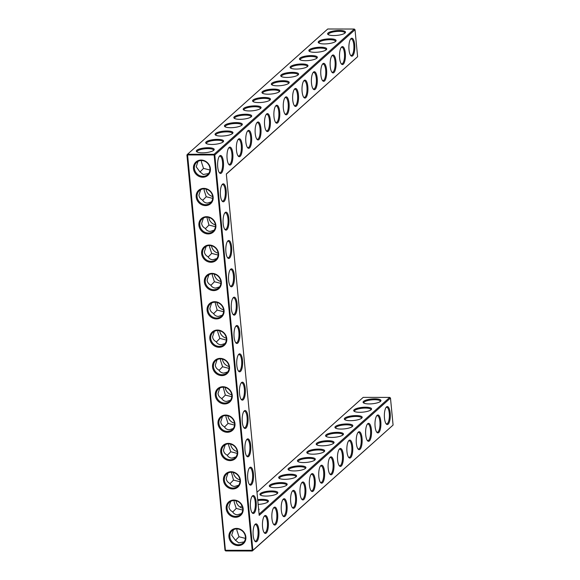 <?xml version="1.0" encoding="UTF-8"?>
<svg xmlns="http://www.w3.org/2000/svg" width="580" height="580" viewBox="0 0 580 580"><rect width="100%" height="100%" fill="white"/><g stroke="black" fill="none" stroke-linecap="round" stroke-linejoin="round"><path stroke-width="0.87" d="M386.49 406.95A8.983 2.972 -89.9 0 1 390.289 415.882A8.983 2.972 -89.9 0 1 386.265 423.98A8.983 2.972 -89.9 0 1 384.351 415.563A8.983 2.972 -89.9 0 1 386.295 407.153A8.983 2.972 -89.9 0 1 386.49 406.95M385.997 407.537A8.272 2.733 -89.9 0 1 386.664 407.29A8.272 2.733 -89.9 0 1 389.383 415.57A8.272 2.733 -89.9 0 1 386.635 423.835A8.272 2.733 -89.9 0 1 385.976 423.588M390.485 398.09L393.08 425.067L252.873 550.318L214.803 154.976L355.018 29.725L357.613 56.702L226.331 173.978L259.202 515.374L390.485 398.09L389.753 397.409L259.086 514.141M377.116 415.331A8.983 2.972 -89.9 0 1 380.908 424.263A8.983 2.972 -89.9 0 1 376.891 432.354A8.983 2.972 -89.9 0 1 374.977 423.936A8.983 2.972 -89.9 0 1 376.913 415.526A8.983 2.972 -89.9 0 1 377.116 415.331M367.735 423.704A8.983 2.972 -89.9 0 1 371.534 432.637A8.983 2.972 -89.9 0 1 367.51 440.735A8.983 2.972 -89.9 0 1 365.596 432.317A8.983 2.972 -89.9 0 1 367.539 423.908A8.983 2.972 -89.9 0 1 367.735 423.704M358.36 432.086A8.983 2.972 -89.9 0 1 362.152 441.017A8.983 2.972 -89.9 0 1 358.135 449.108A8.983 2.972 -89.9 0 1 356.221 440.691A8.983 2.972 -89.9 0 1 358.164 432.281A8.983 2.972 -89.9 0 1 358.36 432.086M348.979 440.459A8.983 2.972 -89.9 0 1 352.778 449.391A8.983 2.972 -89.9 0 1 348.754 457.489A8.983 2.972 -89.9 0 1 346.84 449.072A8.983 2.972 -89.9 0 1 348.783 440.655A8.983 2.972 -89.9 0 1 348.979 440.459M264.582 515.852A8.983 2.972 -89.9 0 1 268.38 524.784A8.983 2.972 -89.9 0 1 264.364 532.882A8.983 2.972 -89.9 0 1 262.443 524.465A8.983 2.972 -89.9 0 1 264.386 516.055A8.983 2.972 -89.9 0 1 264.582 515.852M273.963 507.478A8.983 2.972 -89.9 0 1 277.762 516.41A8.983 2.972 -89.9 0 1 273.738 524.501A8.983 2.972 -89.9 0 1 271.824 516.084A8.983 2.972 -89.9 0 1 273.767 507.674A8.983 2.972 -89.9 0 1 273.963 507.478M255.207 524.233A8.983 2.972 -89.9 0 1 259.006 533.165A8.983 2.972 -89.9 0 1 254.982 541.256A8.983 2.972 -89.9 0 1 253.069 532.839A8.983 2.972 -89.9 0 1 255.012 524.429A8.983 2.972 -89.9 0 1 255.207 524.233M339.604 448.84A8.983 2.972 -89.9 0 1 343.404 457.772A8.983 2.972 -89.9 0 1 339.38 465.863A8.983 2.972 -89.9 0 1 337.466 457.446A8.983 2.972 -89.9 0 1 339.409 449.036A8.983 2.972 -89.9 0 1 339.604 448.84M330.223 457.214A8.983 2.972 -89.9 0 1 334.022 466.146A8.983 2.972 -89.9 0 1 330.005 474.237A8.983 2.972 -89.9 0 1 328.084 465.827A8.983 2.972 -89.9 0 1 330.027 457.41A8.983 2.972 -89.9 0 1 330.223 457.214M320.849 465.588A8.983 2.972 -89.9 0 1 324.648 474.527A8.983 2.972 -89.9 0 1 320.624 482.618A8.983 2.972 -89.9 0 1 318.71 474.201A8.983 2.972 -89.9 0 1 320.653 465.791A8.983 2.972 -89.9 0 1 320.849 465.588M311.474 473.969A8.983 2.972 -89.9 0 1 315.266 482.901A8.983 2.972 -89.9 0 1 311.25 490.992A8.983 2.972 -89.9 0 1 309.336 482.575A8.983 2.972 -89.9 0 1 311.271 474.164A8.983 2.972 -89.9 0 1 311.474 473.969M302.093 482.342A8.983 2.972 -89.9 0 1 305.892 491.274A8.983 2.972 -89.9 0 1 301.868 499.373A8.983 2.972 -89.9 0 1 299.954 490.955A8.983 2.972 -89.9 0 1 301.897 482.546A8.983 2.972 -89.9 0 1 302.093 482.342M292.719 490.724A8.983 2.972 -89.9 0 1 296.51 499.655A8.983 2.972 -89.9 0 1 292.494 507.747A8.983 2.972 -89.9 0 1 290.58 499.329A8.983 2.972 -89.9 0 1 292.523 490.919A8.983 2.972 -89.9 0 1 292.719 490.724M283.337 499.097A8.983 2.972 -89.9 0 1 287.136 508.029A8.983 2.972 -89.9 0 1 283.113 516.127A8.983 2.972 -89.9 0 1 281.199 507.71A8.983 2.972 -89.9 0 1 283.142 499.3A8.983 2.972 -89.9 0 1 283.337 499.097M249.748 467.56A8.983 2.972 -89.9 0 1 253.431 473.628A8.983 2.972 -89.9 0 1 252.597 482.748A8.983 2.972 -89.9 0 1 249.53 484.583A8.983 2.972 -89.9 0 1 247.609 476.173A8.983 2.972 -89.9 0 1 249.552 467.755A8.983 2.972 -89.9 0 1 249.748 467.56M326.569 69.781A8.983 2.972 -89.9 0 1 325.735 78.902A8.983 2.972 -89.9 0 1 322.668 80.743A8.983 2.972 -89.9 0 1 320.747 72.326A8.983 2.972 -89.9 0 1 322.69 63.916A8.983 2.972 -89.9 0 1 322.886 63.713A8.983 2.972 -89.9 0 1 326.569 69.781M335.943 61.407A8.983 2.972 -89.9 0 1 335.11 70.528A8.983 2.972 -89.9 0 1 332.043 72.362A8.983 2.972 -89.9 0 1 330.129 63.945A8.983 2.972 -89.9 0 1 332.072 55.535A8.983 2.972 -89.9 0 1 332.267 55.339A8.983 2.972 -89.9 0 1 335.943 61.407M252.481 495.893A8.983 2.972 -89.9 0 1 256.157 501.961A8.983 2.972 -89.9 0 1 255.323 511.082A8.983 2.972 -89.9 0 1 252.256 512.923A8.983 2.972 -89.9 0 1 250.343 504.506A8.983 2.972 -89.9 0 1 252.286 496.096A8.983 2.972 -89.9 0 1 252.481 495.893M345.325 53.026A8.983 2.972 -89.9 0 1 344.491 62.147A8.983 2.972 -89.9 0 1 341.417 63.989A8.983 2.972 -89.9 0 1 339.503 55.571A8.983 2.972 -89.9 0 1 341.446 47.161A8.983 2.972 -89.9 0 1 341.642 46.965A8.983 2.972 -89.9 0 1 345.325 53.026M354.699 44.653A8.983 2.972 -89.9 0 1 353.865 53.773A8.983 2.972 -89.9 0 1 350.798 55.615A8.983 2.972 -89.9 0 1 348.885 47.197A8.983 2.972 -89.9 0 1 350.827 38.78A8.983 2.972 -89.9 0 1 351.023 38.584A8.983 2.972 -89.9 0 1 354.699 44.653M317.195 78.162A8.983 2.972 -89.9 0 1 316.354 87.283A8.983 2.972 -89.9 0 1 313.287 89.117A8.983 2.972 -89.9 0 1 311.373 80.7A8.983 2.972 -89.9 0 1 313.316 72.29A8.983 2.972 -89.9 0 1 313.512 72.094A8.983 2.972 -89.9 0 1 317.195 78.162M247.022 439.227A8.983 2.972 -89.9 0 1 250.705 445.295A8.983 2.972 -89.9 0 1 249.864 454.408A8.983 2.972 -89.9 0 1 246.797 456.25A8.983 2.972 -89.9 0 1 244.883 447.833A8.983 2.972 -89.9 0 1 246.826 439.423A8.983 2.972 -89.9 0 1 247.022 439.227M233.377 297.547A8.983 2.972 -89.9 0 1 237.061 303.615A8.983 2.972 -89.9 0 1 236.227 312.729A8.983 2.972 -89.9 0 1 233.16 314.57A8.983 2.972 -89.9 0 1 231.239 306.153A8.983 2.972 -89.9 0 1 233.182 297.743A8.983 2.972 -89.9 0 1 233.377 297.547M227.925 240.874A8.983 2.972 -89.9 0 1 231.601 246.942A8.983 2.972 -89.9 0 1 230.768 256.063A8.983 2.972 -89.9 0 1 227.701 257.897A8.983 2.972 -89.9 0 1 225.787 249.48A8.983 2.972 -89.9 0 1 227.73 241.07A8.983 2.972 -89.9 0 1 227.925 240.874M230.651 269.207A8.983 2.972 -89.9 0 1 234.335 275.275A8.983 2.972 -89.9 0 1 233.493 284.396A8.983 2.972 -89.9 0 1 230.427 286.237A8.983 2.972 -89.9 0 1 228.513 277.82A8.983 2.972 -89.9 0 1 230.456 269.41A8.983 2.972 -89.9 0 1 230.651 269.207M222.466 184.201A8.983 2.972 -89.9 0 1 226.149 190.269A8.983 2.972 -89.9 0 1 225.308 199.389A8.983 2.972 -89.9 0 1 222.242 201.231A8.983 2.972 -89.9 0 1 220.327 192.814A8.983 2.972 -89.9 0 1 222.27 184.397A8.983 2.972 -89.9 0 1 222.466 184.201M225.192 212.534A8.983 2.972 -89.9 0 1 228.875 218.602A8.983 2.972 -89.9 0 1 228.042 227.722A8.983 2.972 -89.9 0 1 224.975 229.564A8.983 2.972 -89.9 0 1 223.054 221.147A8.983 2.972 -89.9 0 1 224.996 212.737A8.983 2.972 -89.9 0 1 225.192 212.534M232.798 153.555A8.983 2.972 -89.9 0 1 231.957 162.675A8.983 2.972 -89.9 0 1 228.89 164.517A8.983 2.972 -89.9 0 1 226.976 156.1A8.983 2.972 -89.9 0 1 228.919 147.69A8.983 2.972 -89.9 0 1 229.114 147.487A8.983 2.972 -89.9 0 1 232.798 153.555M242.172 145.181A8.983 2.972 -89.9 0 1 241.338 154.294A8.983 2.972 -89.9 0 1 238.271 156.136A8.983 2.972 -89.9 0 1 236.35 147.719A8.983 2.972 -89.9 0 1 238.293 139.309A8.983 2.972 -89.9 0 1 238.496 139.113A8.983 2.972 -89.9 0 1 242.172 145.181M241.563 382.553A8.983 2.972 -89.9 0 1 245.246 388.622A8.983 2.972 -89.9 0 1 244.412 397.742A8.983 2.972 -89.9 0 1 241.345 399.576A8.983 2.972 -89.9 0 1 239.424 391.159A8.983 2.972 -89.9 0 1 241.367 382.749A8.983 2.972 -89.9 0 1 241.563 382.553M307.813 86.536A8.983 2.972 -89.9 0 1 306.98 95.656A8.983 2.972 -89.9 0 1 303.913 97.498A8.983 2.972 -89.9 0 1 301.992 89.081A8.983 2.972 -89.9 0 1 303.935 80.671A8.983 2.972 -89.9 0 1 304.137 80.468A8.983 2.972 -89.9 0 1 307.813 86.536M298.439 94.917A8.983 2.972 -89.9 0 1 297.598 104.037A8.983 2.972 -89.9 0 1 294.531 105.872A8.983 2.972 -89.9 0 1 292.617 97.454A8.983 2.972 -89.9 0 1 294.56 89.044A8.983 2.972 -89.9 0 1 294.756 88.849A8.983 2.972 -89.9 0 1 298.439 94.917M289.058 103.291A8.983 2.972 -89.9 0 1 288.224 112.411A8.983 2.972 -89.9 0 1 285.157 114.253A8.983 2.972 -89.9 0 1 283.243 105.835A8.983 2.972 -89.9 0 1 285.186 97.425A8.983 2.972 -89.9 0 1 285.382 97.222A8.983 2.972 -89.9 0 1 289.058 103.291M244.296 410.887A8.983 2.972 -89.9 0 1 247.972 416.955A8.983 2.972 -89.9 0 1 247.138 426.075A8.983 2.972 -89.9 0 1 244.071 427.917A8.983 2.972 -89.9 0 1 242.157 419.5A8.983 2.972 -89.9 0 1 244.1 411.089A8.983 2.972 -89.9 0 1 244.296 410.887M270.302 120.046A8.983 2.972 -89.9 0 1 269.468 129.166A8.983 2.972 -89.9 0 1 266.401 131.007A8.983 2.972 -89.9 0 1 264.487 122.59A8.983 2.972 -89.9 0 1 266.43 114.18A8.983 2.972 -89.9 0 1 266.626 113.977A8.983 2.972 -89.9 0 1 270.302 120.046M279.683 111.672A8.983 2.972 -89.9 0 1 278.849 120.792A8.983 2.972 -89.9 0 1 275.775 122.626A8.983 2.972 -89.9 0 1 273.861 114.209A8.983 2.972 -89.9 0 1 275.805 105.799A8.983 2.972 -89.9 0 1 276 105.603A8.983 2.972 -89.9 0 1 279.683 111.672M238.837 354.213A8.983 2.972 -89.9 0 1 242.52 360.281A8.983 2.972 -89.9 0 1 241.679 369.402A8.983 2.972 -89.9 0 1 238.612 371.243A8.983 2.972 -89.9 0 1 236.698 362.826A8.983 2.972 -89.9 0 1 238.641 354.416A8.983 2.972 -89.9 0 1 238.837 354.213M236.111 325.88A8.983 2.972 -89.9 0 1 239.786 331.949A8.983 2.972 -89.9 0 1 238.953 341.069A8.983 2.972 -89.9 0 1 235.886 342.903A8.983 2.972 -89.9 0 1 233.972 334.493A8.983 2.972 -89.9 0 1 235.915 326.076A8.983 2.972 -89.9 0 1 236.111 325.88M223.416 161.936A8.983 2.972 -89.9 0 1 222.582 171.049A8.983 2.972 -89.9 0 1 219.515 172.891A8.983 2.972 -89.9 0 1 217.601 164.474A8.983 2.972 -89.9 0 1 219.544 156.063A8.983 2.972 -89.9 0 1 219.74 155.868A8.983 2.972 -89.9 0 1 223.416 161.936M251.553 136.8A8.983 2.972 -89.9 0 1 250.712 145.921A8.983 2.972 -89.9 0 1 247.645 147.762A8.983 2.972 -89.9 0 1 245.731 139.345A8.983 2.972 -89.9 0 1 247.674 130.935A8.983 2.972 -89.9 0 1 247.87 130.732A8.983 2.972 -89.9 0 1 251.553 136.8M260.927 128.426A8.983 2.972 -89.9 0 1 260.094 137.547A8.983 2.972 -89.9 0 1 257.027 139.381A8.983 2.972 -89.9 0 1 255.106 130.964A8.983 2.972 -89.9 0 1 257.049 122.554A8.983 2.972 -89.9 0 1 257.244 122.358A8.983 2.972 -89.9 0 1 260.927 128.426M363.95 403.143A8.272 2.219 174.5 0 1 363.841 402.846A8.272 2.219 174.5 0 1 364.269 402.041A8.272 2.219 174.5 0 1 373.302 399.743A8.272 2.219 174.5 0 1 380.313 401.259A8.272 2.219 174.5 0 1 380.262 401.57M357.613 56.702L226.345 174.109M214.803 154.976L214.071 154.294L354.279 29.044L327.729 29L187.521 154.258L225.431 550.478L225.721 550.957L252.271 551L214.071 154.294L187.521 154.258L186.919 154.932L214.803 154.976M355.018 29.725L354.279 29.044M393.08 425.067L252.271 551L252.873 550.318L224.982 550.275L186.919 154.932M376.623 415.911A8.272 2.733 -89.9 0 1 377.29 415.664A8.272 2.733 -89.9 0 1 380.009 423.944A8.272 2.733 -89.9 0 1 377.261 432.216A8.272 2.733 -89.9 0 1 376.594 431.97M367.242 424.292A8.272 2.733 -89.9 0 1 367.908 424.045A8.272 2.733 -89.9 0 1 370.627 432.325A8.272 2.733 -89.9 0 1 367.88 440.59A8.272 2.733 -89.9 0 1 367.22 440.343M357.867 432.665A8.272 2.733 -89.9 0 1 358.534 432.419A8.272 2.733 -89.9 0 1 361.253 440.699A8.272 2.733 -89.9 0 1 358.505 448.971A8.272 2.733 -89.9 0 1 357.845 448.717M348.493 441.047A8.272 2.733 -89.9 0 1 349.153 440.8A8.272 2.733 -89.9 0 1 351.879 449.079A8.272 2.733 -89.9 0 1 349.131 457.345A8.272 2.733 -89.9 0 1 348.464 457.098M264.096 516.439A8.272 2.733 -89.9 0 1 264.755 516.193A8.272 2.733 -89.9 0 1 267.481 524.472A8.272 2.733 -89.9 0 1 264.734 532.737A8.272 2.733 -89.9 0 1 264.067 532.491M273.47 508.065A8.272 2.733 -89.9 0 1 274.137 507.819A8.272 2.733 -89.9 0 1 276.856 516.091A8.272 2.733 -89.9 0 1 274.108 524.363A8.272 2.733 -89.9 0 1 273.448 524.117M254.714 524.82A8.272 2.733 -89.9 0 1 255.381 524.574A8.272 2.733 -89.9 0 1 258.1 532.846A8.272 2.733 -89.9 0 1 255.352 541.118A8.272 2.733 -89.9 0 1 254.692 540.872M339.111 449.42A8.272 2.733 -89.9 0 1 339.779 449.174A8.272 2.733 -89.9 0 1 342.497 457.453A8.272 2.733 -89.9 0 1 339.75 465.725A8.272 2.733 -89.9 0 1 339.09 465.472M329.737 457.801A8.272 2.733 -89.9 0 1 330.397 457.555A8.272 2.733 -89.9 0 1 333.123 465.834A8.272 2.733 -89.9 0 1 330.375 474.099A8.272 2.733 -89.9 0 1 329.708 473.853M320.356 466.175A8.272 2.733 -89.9 0 1 321.023 465.928A8.272 2.733 -89.9 0 1 323.742 474.208A8.272 2.733 -89.9 0 1 320.994 482.48A8.272 2.733 -89.9 0 1 320.334 482.226M310.981 474.556A8.272 2.733 -89.9 0 1 311.649 474.31A8.272 2.733 -89.9 0 1 314.367 482.589A8.272 2.733 -89.9 0 1 311.619 490.854A8.272 2.733 -89.9 0 1 310.952 490.608M301.6 482.93A8.272 2.733 -89.9 0 1 302.267 482.683A8.272 2.733 -89.9 0 1 304.986 490.963A8.272 2.733 -89.9 0 1 302.238 499.235A8.272 2.733 -89.9 0 1 301.578 498.981M292.226 491.311A8.272 2.733 -89.9 0 1 292.893 491.064A8.272 2.733 -89.9 0 1 295.611 499.344A8.272 2.733 -89.9 0 1 292.864 507.609A8.272 2.733 -89.9 0 1 292.204 507.362M282.851 499.685A8.272 2.733 -89.9 0 1 283.511 499.438A8.272 2.733 -89.9 0 1 286.237 507.717A8.272 2.733 -89.9 0 1 283.489 515.99A8.272 2.733 -89.9 0 1 282.822 515.736M249.233 484.198A8.272 2.733 90.1 0 0 249.9 484.445A8.272 2.733 90.1 0 0 252.539 473.824A8.272 2.733 90.1 0 0 249.922 467.9A8.272 2.733 90.1 0 0 249.262 468.147M322.371 80.352A8.272 2.733 90.1 0 0 323.038 80.606A8.272 2.733 90.1 0 0 325.677 69.984A8.272 2.733 90.1 0 0 323.06 64.054A8.272 2.733 90.1 0 0 322.4 64.3M331.753 71.978A8.272 2.733 90.1 0 0 332.412 72.225A8.272 2.733 90.1 0 0 335.051 61.603A8.272 2.733 90.1 0 0 332.442 55.68A8.272 2.733 90.1 0 0 331.774 55.926M251.959 512.532A8.272 2.733 90.1 0 0 252.626 512.785A8.272 2.733 90.1 0 0 255.265 502.164A8.272 2.733 90.1 0 0 252.655 496.233A8.272 2.733 90.1 0 0 251.988 496.48M341.127 63.597A8.272 2.733 90.1 0 0 341.794 63.851A8.272 2.733 90.1 0 0 344.433 53.23A8.272 2.733 90.1 0 0 341.816 47.299A8.272 2.733 90.1 0 0 341.156 47.545M350.501 55.223A8.272 2.733 90.1 0 0 351.168 55.47A8.272 2.733 90.1 0 0 353.807 44.856A8.272 2.733 90.1 0 0 351.197 38.925A8.272 2.733 90.1 0 0 350.53 39.172M312.997 88.733A8.272 2.733 90.1 0 0 313.657 88.979A8.272 2.733 90.1 0 0 316.296 78.358A8.272 2.733 90.1 0 0 313.686 72.435A8.272 2.733 90.1 0 0 313.019 72.681M246.507 455.858A8.272 2.733 90.1 0 0 247.167 456.112A8.272 2.733 90.1 0 0 249.806 445.491A8.272 2.733 90.1 0 0 247.196 439.56A8.272 2.733 90.1 0 0 246.529 439.807M232.863 314.186A8.272 2.733 90.1 0 0 233.53 314.433A8.272 2.733 90.1 0 0 236.169 303.811A8.272 2.733 90.1 0 0 233.551 297.881A8.272 2.733 90.1 0 0 232.892 298.127M227.404 257.513A8.272 2.733 90.1 0 0 228.07 257.759A8.272 2.733 90.1 0 0 230.71 247.138A8.272 2.733 90.1 0 0 228.1 241.215A8.272 2.733 90.1 0 0 227.432 241.461M230.137 285.846A8.272 2.733 90.1 0 0 230.796 286.092A8.272 2.733 90.1 0 0 233.436 275.478A8.272 2.733 90.1 0 0 230.825 269.548A8.272 2.733 90.1 0 0 230.158 269.794M221.951 200.839A8.272 2.733 90.1 0 0 222.611 201.086A8.272 2.733 90.1 0 0 225.25 190.472A8.272 2.733 90.1 0 0 222.64 184.541A8.272 2.733 90.1 0 0 221.973 184.788M224.677 229.173A8.272 2.733 90.1 0 0 225.344 229.426A8.272 2.733 90.1 0 0 227.983 218.805A8.272 2.733 90.1 0 0 225.366 212.874A8.272 2.733 90.1 0 0 224.707 213.121M228.6 164.125A8.272 2.733 90.1 0 0 229.26 164.372A8.272 2.733 90.1 0 0 231.899 153.758A8.272 2.733 90.1 0 0 229.288 147.827A8.272 2.733 90.1 0 0 228.621 148.074M237.974 155.752A8.272 2.733 90.1 0 0 238.641 155.998A8.272 2.733 90.1 0 0 241.28 145.377A8.272 2.733 90.1 0 0 238.663 139.454A8.272 2.733 90.1 0 0 238.003 139.7M241.048 399.192A8.272 2.733 90.1 0 0 241.715 399.439A8.272 2.733 90.1 0 0 244.354 388.817A8.272 2.733 90.1 0 0 241.737 382.894A8.272 2.733 90.1 0 0 241.077 383.141M303.615 97.106A8.272 2.733 90.1 0 0 304.282 97.36A8.272 2.733 90.1 0 0 306.921 86.739A8.272 2.733 90.1 0 0 304.304 80.808A8.272 2.733 90.1 0 0 303.644 81.055M294.241 105.487A8.272 2.733 90.1 0 0 294.901 105.734A8.272 2.733 90.1 0 0 297.54 95.113A8.272 2.733 90.1 0 0 294.93 89.189A8.272 2.733 90.1 0 0 294.263 89.436M284.86 113.861A8.272 2.733 90.1 0 0 285.527 114.115A8.272 2.733 90.1 0 0 288.166 103.494A8.272 2.733 90.1 0 0 285.556 97.563A8.272 2.733 90.1 0 0 284.889 97.81M243.774 427.525A8.272 2.733 90.1 0 0 244.441 427.772A8.272 2.733 90.1 0 0 247.08 417.158A8.272 2.733 90.1 0 0 244.47 411.227A8.272 2.733 90.1 0 0 243.803 411.474M266.111 130.616A8.272 2.733 90.1 0 0 266.771 130.862A8.272 2.733 90.1 0 0 269.41 120.249A8.272 2.733 90.1 0 0 266.8 114.318A8.272 2.733 90.1 0 0 266.133 114.565M275.486 122.242A8.272 2.733 90.1 0 0 276.152 122.489A8.272 2.733 90.1 0 0 278.791 111.868A8.272 2.733 90.1 0 0 276.174 105.944A8.272 2.733 90.1 0 0 275.514 106.191M238.322 370.852A8.272 2.733 90.1 0 0 238.982 371.106A8.272 2.733 90.1 0 0 241.621 360.485A8.272 2.733 90.1 0 0 239.011 354.554A8.272 2.733 90.1 0 0 238.344 354.8M235.589 342.519A8.272 2.733 90.1 0 0 236.256 342.765A8.272 2.733 90.1 0 0 238.895 332.151A8.272 2.733 90.1 0 0 236.285 326.221A8.272 2.733 90.1 0 0 235.618 326.467M219.218 172.506A8.272 2.733 90.1 0 0 219.885 172.753A8.272 2.733 90.1 0 0 222.524 162.132A8.272 2.733 90.1 0 0 219.914 156.209A8.272 2.733 90.1 0 0 219.247 156.455M247.356 147.371A8.272 2.733 90.1 0 0 248.015 147.617A8.272 2.733 90.1 0 0 250.654 137.003A8.272 2.733 90.1 0 0 248.044 131.073A8.272 2.733 90.1 0 0 247.377 131.319M256.73 138.997A8.272 2.733 90.1 0 0 257.397 139.243A8.272 2.733 90.1 0 0 260.036 128.622A8.272 2.733 90.1 0 0 257.418 122.699A8.272 2.733 90.1 0 0 256.759 122.946M363.537 401.36A8.983 2.407 174.5 0 1 374.571 398.83A8.983 2.407 174.5 0 1 380.661 401.215A8.983 2.407 174.5 0 1 372.244 403.774A8.983 2.407 174.5 0 1 363.486 402.868A8.983 2.407 174.5 0 1 363.537 401.36M354.568 411.517A8.272 2.219 174.5 0 1 354.467 411.227A8.272 2.219 174.5 0 1 354.895 410.423A8.272 2.219 174.5 0 1 363.928 408.117A8.272 2.219 174.5 0 1 370.939 409.639A8.272 2.219 174.5 0 1 370.888 409.944M389.753 397.409L363.203 397.365L256.976 492.26M241.94 505.695L240.272 507.181M297.895 459.998A8.983 2.407 174.5 0 1 308.93 457.468A8.983 2.407 174.5 0 1 315.02 459.853A8.983 2.407 174.5 0 1 306.602 462.412A8.983 2.407 174.5 0 1 297.844 461.506A8.983 2.407 174.5 0 1 297.895 459.998M288.514 468.379A8.983 2.407 174.5 0 1 299.555 465.849A8.983 2.407 174.5 0 1 305.645 468.234A8.983 2.407 174.5 0 1 297.221 470.786A8.983 2.407 174.5 0 1 288.47 469.887A8.983 2.407 174.5 0 1 288.514 468.379M279.139 476.753A8.983 2.407 174.5 0 1 290.174 474.223A8.983 2.407 174.5 0 1 296.271 476.608A8.983 2.407 174.5 0 1 287.847 479.167A8.983 2.407 174.5 0 1 279.089 478.261A8.983 2.407 174.5 0 1 279.139 476.753M269.758 485.134A8.983 2.407 174.5 0 1 280.8 482.603A8.983 2.407 174.5 0 1 286.89 484.989A8.983 2.407 174.5 0 1 278.473 487.541A8.983 2.407 174.5 0 1 269.714 486.642A8.983 2.407 174.5 0 1 269.758 485.134M260.384 493.507A8.983 2.407 174.5 0 1 271.418 490.977A8.983 2.407 174.5 0 1 277.515 493.363A8.983 2.407 174.5 0 1 269.091 495.922A8.983 2.407 174.5 0 1 260.34 495.015A8.983 2.407 174.5 0 1 260.384 493.507M257.694 499.692A8.983 2.407 174.5 0 1 268.134 501.743A8.983 2.407 174.5 0 1 258.144 504.411M258.564 508.733A8.983 2.407 174.5 0 1 258.76 510.117A8.983 2.407 174.5 0 1 258.702 510.183M354.155 409.741A8.983 2.407 174.5 0 1 365.197 407.203A8.983 2.407 174.5 0 1 371.287 409.589A8.983 2.407 174.5 0 1 362.863 412.148A8.983 2.407 174.5 0 1 354.112 411.249A8.983 2.407 174.5 0 1 354.155 409.741M344.781 418.115A8.983 2.407 174.5 0 1 355.815 415.584A8.983 2.407 174.5 0 1 361.913 417.97A8.983 2.407 174.5 0 1 353.488 420.529A8.983 2.407 174.5 0 1 344.73 419.623A8.983 2.407 174.5 0 1 344.781 418.115M335.399 426.496A8.983 2.407 174.5 0 1 346.441 423.958A8.983 2.407 174.5 0 1 352.531 426.343A8.983 2.407 174.5 0 1 344.114 428.903A8.983 2.407 174.5 0 1 335.356 428.004A8.983 2.407 174.5 0 1 335.399 426.496M326.025 434.87A8.983 2.407 174.5 0 1 337.06 432.339A8.983 2.407 174.5 0 1 343.157 434.724A8.983 2.407 174.5 0 1 334.732 437.284A8.983 2.407 174.5 0 1 325.982 436.377A8.983 2.407 174.5 0 1 326.025 434.87M316.651 443.25A8.983 2.407 174.5 0 1 327.685 440.713A8.983 2.407 174.5 0 1 333.775 443.098A8.983 2.407 174.5 0 1 325.358 445.658A8.983 2.407 174.5 0 1 316.6 444.751A8.983 2.407 174.5 0 1 316.651 443.25M307.269 451.624A8.983 2.407 174.5 0 1 318.311 449.094A8.983 2.407 174.5 0 1 324.401 451.479A8.983 2.407 174.5 0 1 315.977 454.031A8.983 2.407 174.5 0 1 307.226 453.132A8.983 2.407 174.5 0 1 307.269 451.624M196.78 150.278A8.983 2.407 174.5 0 1 207.821 147.74A8.983 2.407 174.5 0 1 213.911 150.126A8.983 2.407 174.5 0 1 205.487 152.685A8.983 2.407 174.5 0 1 196.736 151.786A8.983 2.407 174.5 0 1 196.78 150.278M206.161 141.897A8.983 2.407 174.5 0 1 217.195 139.367A8.983 2.407 174.5 0 1 223.293 141.752A8.983 2.407 174.5 0 1 214.868 144.311A8.983 2.407 174.5 0 1 206.11 143.405A8.983 2.407 174.5 0 1 206.161 141.897M215.535 133.523A8.983 2.407 174.5 0 1 226.577 130.986A8.983 2.407 174.5 0 1 232.667 133.378A8.983 2.407 174.5 0 1 224.243 135.93A8.983 2.407 174.5 0 1 215.492 135.031A8.983 2.407 174.5 0 1 215.535 133.523M224.917 125.142A8.983 2.407 174.5 0 1 235.951 122.612A8.983 2.407 174.5 0 1 242.041 124.997A8.983 2.407 174.5 0 1 233.624 127.556A8.983 2.407 174.5 0 1 224.866 126.65A8.983 2.407 174.5 0 1 224.917 125.142M234.291 116.769A8.983 2.407 174.5 0 1 245.325 114.238A8.983 2.407 174.5 0 1 251.423 116.624A8.983 2.407 174.5 0 1 242.998 119.175A8.983 2.407 174.5 0 1 234.248 118.276A8.983 2.407 174.5 0 1 234.291 116.769M243.665 108.388A8.983 2.407 174.5 0 1 254.707 105.857A8.983 2.407 174.5 0 1 260.797 108.243A8.983 2.407 174.5 0 1 252.38 110.802A8.983 2.407 174.5 0 1 243.622 109.896A8.983 2.407 174.5 0 1 243.665 108.388M253.047 100.014A8.983 2.407 174.5 0 1 264.081 97.484A8.983 2.407 174.5 0 1 270.178 99.869A8.983 2.407 174.5 0 1 261.754 102.421A8.983 2.407 174.5 0 1 252.996 101.522A8.983 2.407 174.5 0 1 253.047 100.014M262.421 91.633A8.983 2.407 174.5 0 1 273.463 89.103A8.983 2.407 174.5 0 1 279.553 91.488A8.983 2.407 174.5 0 1 271.128 94.047A8.983 2.407 174.5 0 1 262.377 93.141A8.983 2.407 174.5 0 1 262.421 91.633M271.802 83.259A8.983 2.407 174.5 0 1 282.837 80.729A8.983 2.407 174.5 0 1 288.934 83.114A8.983 2.407 174.5 0 1 280.51 85.666A8.983 2.407 174.5 0 1 271.752 84.767A8.983 2.407 174.5 0 1 271.802 83.259M281.177 74.878A8.983 2.407 174.5 0 1 292.219 72.348A8.983 2.407 174.5 0 1 298.308 74.733A8.983 2.407 174.5 0 1 289.884 77.292A8.983 2.407 174.5 0 1 281.133 76.386A8.983 2.407 174.5 0 1 281.177 74.878M290.558 66.504A8.983 2.407 174.5 0 1 301.593 63.974A8.983 2.407 174.5 0 1 307.683 66.359A8.983 2.407 174.5 0 1 299.265 68.911A8.983 2.407 174.5 0 1 290.507 68.012A8.983 2.407 174.5 0 1 290.558 66.504M299.933 58.123A8.983 2.407 174.5 0 1 310.967 55.593A8.983 2.407 174.5 0 1 317.064 57.978A8.983 2.407 174.5 0 1 308.64 60.538A8.983 2.407 174.5 0 1 299.889 59.631A8.983 2.407 174.5 0 1 299.933 58.123M309.307 49.75A8.983 2.407 174.5 0 1 320.349 47.219A8.983 2.407 174.5 0 1 326.438 49.605A8.983 2.407 174.5 0 1 318.021 52.156A8.983 2.407 174.5 0 1 309.263 51.258A8.983 2.407 174.5 0 1 309.307 49.75M318.688 41.376A8.983 2.407 174.5 0 1 329.723 38.838A8.983 2.407 174.5 0 1 335.82 41.224A8.983 2.407 174.5 0 1 327.395 43.783A8.983 2.407 174.5 0 1 318.637 42.877A8.983 2.407 174.5 0 1 318.688 41.376M328.062 32.995A8.983 2.407 174.5 0 1 339.104 30.465A8.983 2.407 174.5 0 1 345.194 32.85A8.983 2.407 174.5 0 1 336.77 35.409A8.983 2.407 174.5 0 1 328.019 34.503A8.983 2.407 174.5 0 1 328.062 32.995M228.948 537A8.961 8.105 -131.8 0 0 242.346 544.461A8.961 8.105 -131.8 0 0 240.917 529.576A8.961 8.105 -131.8 0 0 228.948 537M226.2 508.66A8.983 8.127 48.2 0 1 238.199 501.221A8.983 8.127 48.2 0 1 239.634 516.142A8.983 8.127 48.2 0 1 226.2 508.66M223.467 480.327A8.983 8.127 48.2 0 1 235.465 472.888A8.983 8.127 48.2 0 1 236.908 487.809A8.983 8.127 48.2 0 1 223.467 480.327M220.741 451.994A8.983 8.127 48.2 0 1 232.739 444.548A8.983 8.127 48.2 0 1 234.175 459.469A8.983 8.127 48.2 0 1 220.741 451.994M218.015 423.654A8.983 8.127 48.2 0 1 230.013 416.215A8.983 8.127 48.2 0 1 231.449 431.136A8.983 8.127 48.2 0 1 218.015 423.654M215.281 395.321A8.983 8.127 48.2 0 1 227.28 387.882A8.983 8.127 48.2 0 1 228.723 402.803A8.983 8.127 48.2 0 1 215.281 395.321M212.555 366.981A8.983 8.127 48.2 0 1 224.554 359.542A8.983 8.127 48.2 0 1 225.99 374.462A8.983 8.127 48.2 0 1 212.555 366.981M209.829 338.647A8.983 8.127 48.2 0 1 221.828 331.209A8.983 8.127 48.2 0 1 223.264 346.13A8.983 8.127 48.2 0 1 209.829 338.647M207.096 310.314A8.983 8.127 48.2 0 1 219.095 302.869A8.983 8.127 48.2 0 1 220.538 317.789A8.983 8.127 48.2 0 1 207.096 310.314M204.37 281.974A8.983 8.127 48.2 0 1 216.369 274.536A8.983 8.127 48.2 0 1 217.805 289.456A8.983 8.127 48.2 0 1 204.37 281.974M201.644 253.641A8.983 8.127 48.2 0 1 213.643 246.203A8.983 8.127 48.2 0 1 215.079 261.123A8.983 8.127 48.2 0 1 201.644 253.641M198.911 225.301A8.983 8.127 48.2 0 1 210.91 217.862A8.983 8.127 48.2 0 1 212.352 232.783A8.983 8.127 48.2 0 1 198.911 225.301M196.185 196.968A8.983 8.127 48.2 0 1 208.184 189.53A8.983 8.127 48.2 0 1 209.619 204.45A8.983 8.127 48.2 0 1 196.185 196.968M193.481 168.635A8.961 8.105 48.2 0 1 205.443 161.211A8.961 8.105 48.2 0 1 206.879 176.095A8.961 8.105 48.2 0 1 193.481 168.635M298.308 461.782A8.272 2.219 174.5 0 1 298.2 461.491A8.272 2.219 174.5 0 1 298.627 460.679A8.272 2.219 174.5 0 1 307.661 458.381A8.272 2.219 174.5 0 1 314.672 459.904A8.272 2.219 174.5 0 1 314.621 460.208M288.927 470.155A8.272 2.219 174.5 0 1 288.825 469.865A8.272 2.219 174.5 0 1 289.253 469.06A8.272 2.219 174.5 0 1 298.287 466.762A8.272 2.219 174.5 0 1 305.298 468.277A8.272 2.219 174.5 0 1 305.247 468.589M279.553 478.536A8.272 2.219 174.5 0 1 279.444 478.239A8.272 2.219 174.5 0 1 279.872 477.434A8.272 2.219 174.5 0 1 288.905 475.136A8.272 2.219 174.5 0 1 295.916 476.659A8.272 2.219 174.5 0 1 295.873 476.963M270.171 486.91A8.272 2.219 174.5 0 1 270.07 486.62A8.272 2.219 174.5 0 1 270.498 485.815A8.272 2.219 174.5 0 1 279.531 483.517A8.272 2.219 174.5 0 1 286.542 485.032A8.272 2.219 174.5 0 1 286.491 485.344M260.797 495.291A8.272 2.219 174.5 0 1 260.688 494.994A8.272 2.219 174.5 0 1 261.116 494.189A8.272 2.219 174.5 0 1 270.149 491.891A8.272 2.219 174.5 0 1 277.16 493.413A8.272 2.219 174.5 0 1 277.117 493.718M257.774 500.562A8.272 2.219 174.5 0 1 267.786 501.787A8.272 2.219 174.5 0 1 267.735 502.099M345.194 419.898A8.272 2.219 174.5 0 1 345.086 419.601A8.272 2.219 174.5 0 1 345.513 418.796A8.272 2.219 174.5 0 1 354.547 416.498A8.272 2.219 174.5 0 1 361.558 418.013A8.272 2.219 174.5 0 1 361.514 418.325M335.813 428.272A8.272 2.219 174.5 0 1 335.711 427.982A8.272 2.219 174.5 0 1 336.139 427.177A8.272 2.219 174.5 0 1 345.173 424.872A8.272 2.219 174.5 0 1 352.183 426.394A8.272 2.219 174.5 0 1 352.132 426.699M326.438 436.653A8.272 2.219 174.5 0 1 326.33 436.356A8.272 2.219 174.5 0 1 326.757 435.551A8.272 2.219 174.5 0 1 335.791 433.253A8.272 2.219 174.5 0 1 342.802 434.768A8.272 2.219 174.5 0 1 342.758 435.08M317.064 445.027A8.272 2.219 174.5 0 1 316.955 444.737A8.272 2.219 174.5 0 1 317.383 443.925A8.272 2.219 174.5 0 1 326.417 441.626A8.272 2.219 174.5 0 1 333.427 443.149A8.272 2.219 174.5 0 1 333.377 443.453M307.683 453.4A8.272 2.219 174.5 0 1 307.581 453.111A8.272 2.219 174.5 0 1 308.002 452.306A8.272 2.219 174.5 0 1 317.035 450.007A8.272 2.219 174.5 0 1 324.046 451.523A8.272 2.219 174.5 0 1 324.002 451.834M242.679 508.196A8.272 7.489 48.2 0 1 236.053 500.779M239.946 479.856A8.272 7.489 48.2 0 1 233.327 472.446M237.22 451.523A8.272 7.489 48.2 0 1 230.594 444.106M234.494 423.19A8.272 7.489 48.2 0 1 227.868 415.773M231.761 394.849A8.272 7.489 48.2 0 1 225.142 387.44M229.035 366.517A8.272 7.489 48.2 0 1 222.408 359.1M226.309 338.176A8.272 7.489 48.2 0 1 219.682 330.767M223.575 309.843A8.272 7.489 48.2 0 1 216.956 302.426M220.85 281.51A8.272 7.489 48.2 0 1 214.223 274.094M218.124 253.17A8.272 7.489 48.2 0 1 211.497 245.761M215.39 224.837A8.272 7.489 48.2 0 1 208.771 217.42M212.664 196.497A8.272 7.489 48.2 0 1 206.038 189.087M197.193 152.054A8.272 2.219 174.5 0 1 197.091 151.764A8.272 2.219 174.5 0 1 197.519 150.959A8.272 2.219 174.5 0 1 206.552 148.654A8.272 2.219 174.5 0 1 213.563 150.176A8.272 2.219 174.5 0 1 213.512 150.481M206.574 143.68A8.272 2.219 174.5 0 1 206.465 143.383A8.272 2.219 174.5 0 1 206.893 142.578A8.272 2.219 174.5 0 1 215.927 140.28A8.272 2.219 174.5 0 1 222.938 141.803A8.272 2.219 174.5 0 1 222.887 142.107M215.948 135.299A8.272 2.219 174.5 0 1 215.847 135.01A8.272 2.219 174.5 0 1 216.268 134.205A8.272 2.219 174.5 0 1 225.308 131.906A8.272 2.219 174.5 0 1 232.312 133.422A8.272 2.219 174.5 0 1 232.268 133.733M225.33 126.926A8.272 2.219 174.5 0 1 225.221 126.628A8.272 2.219 174.5 0 1 225.649 125.824A8.272 2.219 174.5 0 1 234.682 123.525A8.272 2.219 174.5 0 1 241.693 125.048A8.272 2.219 174.5 0 1 241.643 125.353M234.704 118.545A8.272 2.219 174.5 0 1 234.595 118.255A8.272 2.219 174.5 0 1 235.023 117.45A8.272 2.219 174.5 0 1 244.057 115.152A8.272 2.219 174.5 0 1 251.067 116.667A8.272 2.219 174.5 0 1 251.024 116.979M244.079 110.171A8.272 2.219 174.5 0 1 243.977 109.874A8.272 2.219 174.5 0 1 244.405 109.069A8.272 2.219 174.5 0 1 253.438 106.771A8.272 2.219 174.5 0 1 260.449 108.293A8.272 2.219 174.5 0 1 260.398 108.598M253.46 101.79A8.272 2.219 174.5 0 1 253.351 101.5A8.272 2.219 174.5 0 1 253.779 100.695A8.272 2.219 174.5 0 1 262.812 98.397A8.272 2.219 174.5 0 1 269.823 99.912A8.272 2.219 174.5 0 1 269.78 100.224M262.834 93.416A8.272 2.219 174.5 0 1 262.733 93.119A8.272 2.219 174.5 0 1 263.161 92.314A8.272 2.219 174.5 0 1 272.194 90.016A8.272 2.219 174.5 0 1 279.205 91.538A8.272 2.219 174.5 0 1 279.154 91.843M272.216 85.035A8.272 2.219 174.5 0 1 272.107 84.745A8.272 2.219 174.5 0 1 272.535 83.941A8.272 2.219 174.5 0 1 281.568 81.642A8.272 2.219 174.5 0 1 288.579 83.157A8.272 2.219 174.5 0 1 288.528 83.469M281.59 76.661A8.272 2.219 174.5 0 1 281.488 76.364A8.272 2.219 174.5 0 1 281.916 75.559A8.272 2.219 174.5 0 1 290.95 73.261A8.272 2.219 174.5 0 1 297.953 74.784A8.272 2.219 174.5 0 1 297.91 75.088M290.971 68.281A8.272 2.219 174.5 0 1 290.863 67.99A8.272 2.219 174.5 0 1 291.29 67.186A8.272 2.219 174.5 0 1 300.324 64.888A8.272 2.219 174.5 0 1 307.335 66.403A8.272 2.219 174.5 0 1 307.284 66.715M300.346 59.907A8.272 2.219 174.5 0 1 300.237 59.617A8.272 2.219 174.5 0 1 300.665 58.805A8.272 2.219 174.5 0 1 309.698 56.506A8.272 2.219 174.5 0 1 316.709 58.029A8.272 2.219 174.5 0 1 316.665 58.333M309.72 51.526A8.272 2.219 174.5 0 1 309.618 51.236A8.272 2.219 174.5 0 1 310.046 50.431A8.272 2.219 174.5 0 1 319.08 48.133A8.272 2.219 174.5 0 1 326.09 49.648A8.272 2.219 174.5 0 1 326.04 49.96M319.101 43.152A8.272 2.219 174.5 0 1 318.993 42.862A8.272 2.219 174.5 0 1 319.421 42.05A8.272 2.219 174.5 0 1 328.454 39.752A8.272 2.219 174.5 0 1 335.465 41.274A8.272 2.219 174.5 0 1 335.421 41.579M328.476 34.778A8.272 2.219 174.5 0 1 328.374 34.481A8.272 2.219 174.5 0 1 328.802 33.676A8.272 2.219 174.5 0 1 337.836 31.378A8.272 2.219 174.5 0 1 344.846 32.893A8.272 2.219 174.5 0 1 344.796 33.205M229.847 536.797A8.251 7.468 -131.8 0 0 234.965 543.946A8.251 7.468 -131.8 0 0 243.129 542.96A8.251 7.468 -131.8 0 0 243.194 531.838A8.251 7.468 -131.8 0 0 232.13 530.657A8.251 7.468 -131.8 0 0 229.847 536.797M227.092 508.464A8.272 7.489 48.2 0 1 229.39 502.302A8.272 7.489 48.2 0 1 240.482 503.483A8.272 7.489 48.2 0 1 240.41 514.649A8.272 7.489 48.2 0 1 232.232 515.635A8.272 7.489 48.2 0 1 227.092 508.464M224.366 480.124A8.272 7.489 48.2 0 1 226.664 473.969A8.272 7.489 48.2 0 1 237.756 475.15A8.272 7.489 48.2 0 1 237.684 486.308A8.272 7.489 48.2 0 1 229.506 487.294A8.272 7.489 48.2 0 1 224.366 480.124M221.632 451.791A8.272 7.489 48.2 0 1 223.931 445.636A8.272 7.489 48.2 0 1 235.03 446.817A8.272 7.489 48.2 0 1 234.958 457.975A8.272 7.489 48.2 0 1 226.773 458.961A8.272 7.489 48.2 0 1 221.632 451.791M218.906 423.458A8.272 7.489 48.2 0 1 221.205 417.296A8.272 7.489 48.2 0 1 232.297 418.477A8.272 7.489 48.2 0 1 232.225 429.635A8.272 7.489 48.2 0 1 224.047 430.621A8.272 7.489 48.2 0 1 218.906 423.458M216.18 395.118A8.272 7.489 48.2 0 1 218.479 388.962A8.272 7.489 48.2 0 1 229.571 390.144A8.272 7.489 48.2 0 1 229.499 401.302A8.272 7.489 48.2 0 1 221.321 402.288A8.272 7.489 48.2 0 1 216.18 395.118M213.447 366.785A8.272 7.489 48.2 0 1 215.745 360.622A8.272 7.489 48.2 0 1 226.845 361.811A8.272 7.489 48.2 0 1 226.773 372.969A8.272 7.489 48.2 0 1 218.588 373.955A8.272 7.489 48.2 0 1 213.447 366.785M210.721 338.445A8.272 7.489 48.2 0 1 213.019 332.289A8.272 7.489 48.2 0 1 224.112 333.471A8.272 7.489 48.2 0 1 224.039 344.629A8.272 7.489 48.2 0 1 215.862 345.615A8.272 7.489 48.2 0 1 210.721 338.445M207.995 310.111A8.272 7.489 48.2 0 1 210.293 303.956A8.272 7.489 48.2 0 1 221.386 305.138A8.272 7.489 48.2 0 1 221.313 316.296A8.272 7.489 48.2 0 1 213.136 317.282A8.272 7.489 48.2 0 1 207.995 310.111M205.262 281.779A8.272 7.489 48.2 0 1 207.56 275.616A8.272 7.489 48.2 0 1 218.66 276.798A8.272 7.489 48.2 0 1 218.588 287.955A8.272 7.489 48.2 0 1 210.402 288.949A8.272 7.489 48.2 0 1 205.262 281.779M202.536 253.438A8.272 7.489 48.2 0 1 204.834 247.283A8.272 7.489 48.2 0 1 215.927 248.465A8.272 7.489 48.2 0 1 215.854 259.623A8.272 7.489 48.2 0 1 207.676 260.608A8.272 7.489 48.2 0 1 202.536 253.438M199.81 225.105A8.272 7.489 48.2 0 1 202.108 218.95A8.272 7.489 48.2 0 1 213.201 220.132A8.272 7.489 48.2 0 1 213.128 231.289A8.272 7.489 48.2 0 1 204.95 232.275A8.272 7.489 48.2 0 1 199.81 225.105M197.077 196.765A8.272 7.489 48.2 0 1 199.375 190.61A8.272 7.489 48.2 0 1 210.475 191.792A8.272 7.489 48.2 0 1 210.402 202.949A8.272 7.489 48.2 0 1 202.217 203.935A8.272 7.489 48.2 0 1 197.077 196.765M194.373 168.432A8.251 7.468 48.2 0 1 196.663 162.291A8.251 7.468 48.2 0 1 207.727 163.473A8.251 7.468 48.2 0 1 207.655 174.594A8.251 7.468 48.2 0 1 199.498 175.581A8.251 7.468 48.2 0 1 194.373 168.432M224.982 550.275L225.721 550.957M236.887 528.902L236.93 530.468L238.989 536.746L245.412 538.392M234.139 500.54L234.182 502.128L236.241 508.428L232.71 512.046M236.241 508.428L242.708 510.074M241.381 513.576L237.503 514.764C235.371 514.721 233.711 513.713 232.529 511.748C230.383 510.632 229.187 508.986 228.933 506.818L230.724 501.374M238.989 536.746L235.451 540.371M233.464 529.728L231.681 535.159L235.262 540.074L238.699 542.865L244.093 541.894M231.405 472.207L233.515 480.095L239.975 481.741M228.68 443.867L228.723 445.454L230.782 451.762L227.251 455.373M230.782 451.762L237.249 453.4M235.929 456.902L232.043 458.099C229.912 458.048 228.252 457.04 227.07 455.075C224.931 453.959 223.728 452.313 223.474 450.145L225.265 444.7M238.655 485.235L234.777 486.432C232.638 486.381 230.985 485.373 229.796 483.408C227.657 482.292 226.461 480.653 226.2 478.486L227.998 473.041M233.515 480.095L229.985 483.713M225.954 415.534L225.997 417.122L228.056 423.422L224.525 427.039M228.056 423.422L234.516 425.067M233.196 428.562L229.317 429.758C227.186 429.708 225.526 428.707 224.344 426.742C222.198 425.618 221.002 423.98 220.748 421.812L222.539 416.367M215.035 302.187L217.145 310.082L223.605 311.728M212.309 273.854L212.352 275.442L214.411 281.742L210.881 285.36M214.411 281.742L220.879 283.388M219.559 286.882L215.673 288.079C213.542 288.028 211.881 287.027 210.7 285.063C208.561 283.939 207.357 282.3 207.104 280.133L208.894 274.688M222.285 315.223L218.406 316.419C216.268 316.368 214.614 315.361 213.425 313.396C211.287 312.279 210.09 310.633 209.829 308.473L211.627 303.021M217.145 310.082L213.614 313.693M209.583 245.521L209.626 247.109L211.686 253.409L218.145 255.055M206.85 217.181L208.96 225.069L205.429 228.687M208.96 225.069L215.419 226.715M214.1 230.216L210.221 231.405C208.082 231.362 206.429 230.354 205.24 228.389C203.101 227.273 201.905 225.627 201.644 223.46L203.442 218.015M216.826 258.55L212.947 259.746C210.815 259.695 209.155 258.687 207.974 256.723C205.827 255.606 204.631 253.96 204.377 251.8L206.168 246.355M211.686 253.409L208.155 257.027M204.124 188.848L204.167 190.436L206.226 196.736L212.693 198.382M209.945 170.02L203.522 168.381L199.977 172.006M208.626 173.529L203.232 174.5L199.795 171.709L196.214 166.793L197.998 161.363M211.374 201.876L207.488 203.073C205.356 203.022 203.696 202.014 202.514 200.056C200.375 198.933 199.172 197.294 198.918 195.126L200.709 189.682M206.226 196.736L202.695 200.354M203.522 168.381L201.463 162.103L201.419 160.537M223.22 387.201L225.33 395.089L231.79 396.735M220.494 358.861L220.538 360.448L222.597 366.748L219.066 370.366M222.597 366.748L229.064 368.394M227.744 371.896L223.858 373.085C221.727 373.041 220.067 372.034 218.885 370.069C216.746 368.952 215.542 367.307 215.289 365.139L217.079 359.694M230.47 400.229L226.591 401.425C224.453 401.375 222.8 400.367 221.611 398.402C219.472 397.286 218.276 395.64 218.015 393.479L219.813 388.027M225.33 395.089L221.799 398.707M217.768 330.527L217.812 332.115L219.871 338.415L216.34 342.033M219.871 338.415L226.331 340.061M225.011 343.556L221.132 344.752C219.001 344.701 217.34 343.693 216.159 341.729C214.013 340.612 212.817 338.974 212.563 336.806L214.354 331.361"/></g></svg>
